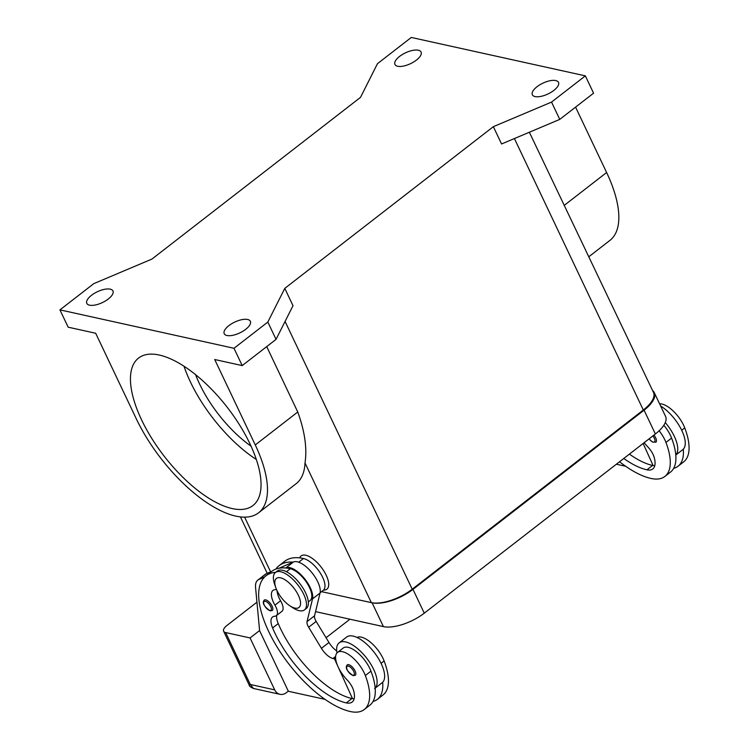 <?xml version="1.0" encoding="UTF-8"?>
<svg xmlns="http://www.w3.org/2000/svg" width="749" height="749" viewBox="0 0 749 749"><rect width="100%" height="100%" fill="white"/><g stroke="black" fill="none" stroke-linecap="round" stroke-linejoin="round"><path stroke-width="1.12" d="M226.956 335.505A14.465 5.973 154.6 0 1 224.223 333.698A14.465 5.973 154.6 0 1 231.638 323.755A14.465 5.973 154.6 0 1 247.619 319.477A14.465 5.973 154.6 0 1 250.353 321.284A14.465 5.973 154.6 0 1 242.938 331.227A14.465 5.973 154.6 0 1 226.956 335.505M89.534 305.18A14.465 5.973 154.6 0 1 86.809 303.373A14.465 5.973 154.6 0 1 94.224 293.43A14.465 5.973 154.6 0 1 110.206 289.151A14.465 5.973 154.6 0 1 112.94 290.958A14.465 5.973 154.6 0 1 105.515 300.901A14.465 5.973 154.6 0 1 89.534 305.18M397.672 66.258A14.465 5.973 154.6 0 1 394.948 64.451A14.465 5.973 154.6 0 1 402.363 54.508A14.465 5.973 154.6 0 1 418.345 50.23A14.465 5.973 154.6 0 1 421.078 52.046A14.465 5.973 154.6 0 1 413.663 61.98A14.465 5.973 154.6 0 1 397.672 66.258M535.095 96.584A14.465 5.973 154.6 0 1 532.361 94.777A14.465 5.973 154.6 0 1 539.776 84.834A14.465 5.973 154.6 0 1 555.758 80.564A14.465 5.973 154.6 0 1 558.492 82.371A14.465 5.973 154.6 0 1 551.077 92.305A14.465 5.973 154.6 0 1 535.095 96.584M232.199 508.571A93.316 39.894 52.2 0 1 151.663 438.231A93.316 39.894 52.2 0 1 138.574 358.059A93.316 39.894 52.2 0 1 159.303 355.045A93.316 39.894 52.2 0 1 239.839 425.385A93.316 39.894 52.2 0 1 252.928 505.547A93.316 39.894 52.2 0 1 232.199 508.571M256.327 459.493A93.316 39.894 52.2 0 1 184.02 366.242M251.046 446.17A77.531 33.153 52.2 0 1 195.611 374.678M299.722 557.874A21.038 8.997 52.2 0 1 311.462 557.846A21.038 8.997 52.2 0 1 326.208 575.251A21.038 8.997 52.2 0 1 323.568 590.062M623.777 458.482A73.636 31.486 -127.8 0 0 646.949 469.81A26.299 11.244 -127.8 0 0 652.791 468.958A26.299 11.244 -127.8 0 0 654.158 457.283A13.154 5.617 -127.8 0 0 647.81 446.9A22.358 9.559 52.2 0 1 644.168 442.668M665.281 422.586A28.93 12.368 52.2 0 1 674.306 436.33A28.93 12.368 52.2 0 1 675.785 454.999A62.214 26.599 52.2 0 1 670.514 472.076L664.878 476.448A62.214 26.599 52.2 0 1 651.059 478.461A84.16 35.98 52.2 0 1 619.563 461.749M660.618 405.986A28.93 12.368 -127.8 0 1 681.815 430.506A28.93 12.368 -127.8 0 1 683.303 449.166A28.93 12.368 52.2 0 1 682.751 449.662L675.795 455.055M653.943 435.085A6.572 2.809 52.2 0 1 655.684 437.837A6.572 2.809 52.2 0 1 655.899 442.191L652.491 442.06L649.027 438.905M275.847 587.796L274.714 584.576A23.668 10.121 52.2 0 1 275.445 572.498A23.668 10.121 52.2 0 1 303.682 594.238A23.668 10.121 52.2 0 1 304.45 609.911A23.668 10.121 52.2 0 1 292.569 607.598L289.732 605.707A18.407 7.874 52.2 0 1 276.999 590.596A18.407 7.874 52.2 0 1 275.847 587.796A18.407 7.874 52.2 0 1 281.53 578.097A18.407 7.874 52.2 0 1 298.374 595.305A18.407 7.874 52.2 0 1 289.732 605.707M275.445 572.498L277.317 571.038A23.668 10.121 52.2 0 1 305.564 592.777A23.668 10.121 52.2 0 1 306.332 608.45L304.45 609.911M276.596 589.716A18.407 7.874 -127.8 0 0 272.992 590.399A18.407 7.874 -127.8 0 0 274.939 605.145A13.154 5.617 52.2 0 1 276.325 615.678A13.154 5.617 52.2 0 1 274.752 616.23A18.407 7.874 -127.8 0 0 272.561 616.998A18.407 7.874 -127.8 0 0 272.599 627.962A73.636 31.486 -127.8 0 0 346.319 702.899A26.299 11.244 -127.8 0 0 352.161 702.047A26.299 11.244 -127.8 0 0 353.537 690.381A13.154 5.617 -127.8 0 0 347.18 679.989A22.358 9.559 52.2 0 1 337.162 664.635A22.358 9.559 52.2 0 1 337.546 652.416A22.358 9.559 52.2 0 1 351.674 656.779A22.358 9.559 52.2 0 1 365.334 675.532A62.214 26.599 52.2 0 1 364.248 709.537A62.214 26.599 52.2 0 1 350.429 711.55A84.16 35.98 52.2 0 1 277.795 648.11A84.16 35.98 52.2 0 1 265.989 575.803A84.16 35.98 52.2 0 1 275.669 572.32M337.546 652.416L343.182 648.054A22.358 9.559 52.2 0 1 357.31 652.407A22.358 9.559 52.2 0 1 370.97 671.17A62.214 26.599 52.2 0 1 375.165 688.088A28.93 12.368 -127.8 0 0 373.676 669.419A28.93 12.368 -127.8 0 0 339.157 642.857A28.93 12.368 -127.8 0 0 336.994 652.941M337.565 665.646L334.485 658.839L332.949 658.502A13.154 5.617 52.2 0 1 321.443 648.325L308.644 627.25A7.893 3.371 52.2 0 1 307.024 621.633L312.52 598.891A21.038 8.997 -127.8 0 0 303.682 577.638A21.038 8.997 -127.8 0 0 285.987 567.808L285.584 567.976A84.16 35.98 52.2 0 1 290.322 568.706A19.727 8.436 52.2 0 1 302.221 576.852A19.727 8.436 52.2 0 1 310.114 600.529L308.335 601.906M356.973 637.446A22.358 9.559 52.2 0 1 371.073 642.736A22.358 9.559 52.2 0 1 384.125 660.964A62.214 26.599 52.2 0 1 383.039 694.969L377.402 699.341A62.214 26.599 52.2 0 1 373.03 701.457M275.838 569.109A84.16 35.98 52.2 0 1 279.143 565.607L284.779 561.235A84.16 35.98 52.2 0 1 303.467 558.511A19.727 8.436 52.2 0 1 315.376 566.647A19.727 8.436 52.2 0 1 323.259 590.324L320.104 592.777M339.157 642.857L346.675 637.024A28.93 12.368 52.2 0 1 381.194 663.595A28.93 12.368 52.2 0 1 382.683 682.255A62.214 26.599 52.2 0 1 377.402 699.341M347.218 664.887A6.572 2.809 52.2 0 1 348.678 664.681A6.572 2.809 52.2 0 1 355.063 670.926A6.572 2.809 52.2 0 1 355.279 675.28L353.182 675.654C346.909 671.263 344.924 667.677 347.218 664.887M264.238 600.089A6.572 2.809 52.2 0 1 265.698 599.883A6.572 2.809 52.2 0 1 272.084 606.128A6.572 2.809 52.2 0 1 272.299 610.482L270.192 610.856C263.929 606.465 261.944 602.879 264.238 600.089M253.443 688.462L250.288 684.474L249.267 685.195L223.642 631.238A10.523 4.344 154.6 0 1 223.511 629.89A10.523 4.344 154.6 0 1 227.041 625.378L256.944 602.187M288.318 691.158L286.343 692.694A10.523 8.454 -77.6 0 1 279.967 694.314A10.523 8.454 -77.6 0 1 279.826 694.276A10.523 8.454 -77.6 0 1 274.714 689.866L250.288 684.474L225.636 632.549A10.523 4.344 154.6 0 1 223.642 631.238M360.512 97.361L151.953 259.06L93.765 283.656L59.939 309.871L233.997 348.285L267.824 322.061L284.789 288.374L493.348 126.675L551.536 102.089L585.353 75.864L411.295 37.45L377.477 63.674L360.512 97.361M349.933 619.226L326.058 637.727M259.594 630.546L250.063 637.942L225.636 632.549M625.649 466.271L616.371 464.221M264.584 577.039L258.854 579.501A26.299 11.244 -127.8 0 0 257.787 580.138A26.299 11.244 -127.8 0 0 255.568 587.516L259.613 630.695L288.374 691.271L325.029 699.36M278.974 568.248L293.505 561.975A21.038 8.997 52.2 0 1 311.191 571.815A21.038 8.997 52.2 0 1 320.038 593.068L314.543 615.8A7.893 3.371 -127.8 0 0 316.153 621.427L328.961 642.502A13.154 5.617 -127.8 0 0 336.713 650.909M276.699 615.388A18.407 7.874 -127.8 0 0 278.235 623.589A73.636 31.486 -127.8 0 0 351.955 698.527A26.299 11.244 -127.8 0 0 352.498 698.63L338.417 667.528M277.046 590.68A18.407 7.874 -127.8 0 0 280.575 600.773A13.154 5.617 52.2 0 1 281.961 611.315L276.325 615.678M257.787 580.138L265.305 574.305A26.299 11.244 52.2 0 1 266.372 573.678L271.69 571.384M335.618 657.959L334.485 658.839M279.143 565.607A84.16 35.98 52.2 0 1 293.102 562.153M382.683 682.255A28.93 12.368 52.2 0 1 382.121 682.751L374.612 688.584M265.989 575.803L271.625 571.431A84.16 35.98 52.2 0 1 285.584 567.976M352.498 698.63A26.299 11.244 -127.8 0 0 354.155 698.789M375.165 688.088A62.214 26.599 52.2 0 1 369.884 705.165L364.248 709.537M643.129 443.474L653.119 465.541A26.299 11.244 -127.8 0 0 654.776 465.7M629.413 454.109A73.636 31.486 -127.8 0 0 652.585 465.438A26.299 11.244 -127.8 0 0 653.119 465.541M683.303 449.166A62.214 26.599 52.2 0 1 678.023 466.252A62.214 26.599 52.2 0 1 673.651 468.368M663.839 425.254A22.358 9.559 52.2 0 1 671.591 438.071A62.214 26.599 52.2 0 1 675.785 454.999M659.129 430.769A22.358 9.559 52.2 0 1 665.955 442.444A62.214 26.599 52.2 0 1 664.878 476.448M659.588 403.833A22.358 9.559 52.2 0 1 684.745 427.876A62.214 26.599 52.2 0 1 683.659 461.88L678.023 466.252M266.71 346.609L297.756 411.997C304.806 431.396 307.221 448.379 305.012 462.957A102.519 43.826 52.2 0 1 296.145 483.685L258.564 512.822A102.519 43.826 52.2 0 1 136.234 418.672L95.675 333.258L68.159 327.182L59.939 309.871M233.997 348.285L242.217 365.596L214.71 359.52L255.269 444.943A102.519 43.826 52.2 0 1 258.564 512.822M242.217 365.596L276.044 339.372L293.009 305.686L284.789 288.374M652.604 390.547A31.561 13.042 154.6 0 1 654.261 392.607A31.561 13.042 154.6 0 1 644.074 410.18L412.971 589.369A31.561 13.042 154.6 0 1 372.103 602.814L321.555 591.654L371.335 602.636A31.561 13.042 -25.4 0 0 412.203 589.201L643.307 410.012A31.561 13.042 -25.4 0 0 653.493 392.439L529.356 132.236M575.569 107.126L606.615 172.513A102.519 43.826 52.2 0 1 609.92 240.401L589.004 256.617M585.353 75.864L593.573 93.176L559.756 119.391L501.568 143.977L493.348 126.675M267.824 322.061L276.044 339.372M551.536 102.089L559.756 119.391M250.063 637.942L274.714 689.866M315.554 611.633L383.404 626.604A31.561 13.042 -25.4 0 0 424.271 613.169L655.375 433.98A31.561 13.042 -25.4 0 0 665.561 416.397L654.261 392.607M652.838 435.946A5.524 2.359 52.2 0 1 654.326 438.287A5.524 2.359 52.2 0 1 653.278 442.125A5.524 2.359 52.2 0 1 649.111 438.839M365.334 675.532L370.97 671.17M381.072 663.333L384.125 660.964M352.648 675.214A5.524 2.359 52.2 0 1 347.293 669.962A5.524 2.359 52.2 0 1 348.341 666.123A5.524 2.359 52.2 0 1 353.706 671.376A5.524 2.359 52.2 0 1 352.648 675.214M269.668 610.416A5.524 2.359 52.2 0 1 264.303 605.164A5.524 2.359 52.2 0 1 265.352 601.325A5.524 2.359 52.2 0 1 270.717 606.578A5.524 2.359 52.2 0 1 269.668 610.416M293.505 561.975L285.987 567.808M266.372 573.678L258.854 579.501M335.655 656.405L332.949 658.502M328.961 642.502L321.443 648.325M316.153 621.427L308.644 627.25M314.543 615.8L307.024 621.633M320.038 593.068L312.52 598.891M298.711 562.199L303.467 558.511M286.446 571.721L290.322 568.706M274.939 605.145L280.575 600.773M272.599 627.962L278.235 623.589M346.319 702.899L351.955 698.527M652.585 465.438L646.949 469.81M671.591 438.071L665.955 442.444M684.745 427.876L681.693 430.244M255.269 444.943L297.756 411.997M606.615 172.513L564.128 205.469M514.413 138.556L643.307 410.012M305.012 462.957L371.335 602.636M285.069 321.452L412.203 589.201M244.633 517.156L270.604 571.852M383.404 626.604L372.103 602.814M424.271 613.169L412.971 589.369M655.375 433.98L644.074 410.18M249.267 685.195C249.005 685.944 250.372 687.03 253.359 688.443L279.967 694.314M240.438 516.922L267.215 573.313"/></g></svg>
